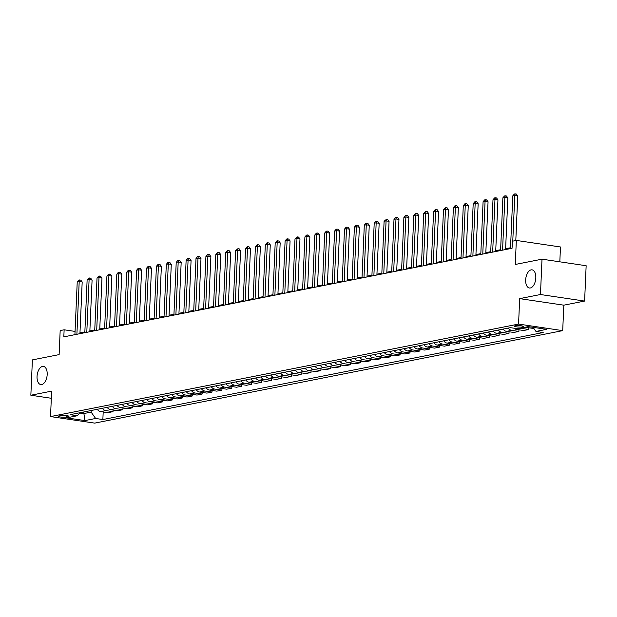<?xml version="1.0" encoding="UTF-8"?>
<svg xmlns="http://www.w3.org/2000/svg" width="617" height="617" viewBox="0 0 617 617"><rect width="100%" height="100%" fill="white"/><g stroke="black" fill="none" stroke-linecap="round" stroke-linejoin="round"><path stroke-width="0.93" d="M525.669 279.925A9.17 4.959 98.4 0 1 532.085 269.853A9.17 4.959 98.4 0 1 535.811 277.92A9.17 4.959 98.4 0 1 529.394 288A9.17 4.959 98.4 0 1 525.669 279.925M37.043 376.493A9.17 4.959 98.4 0 1 43.46 366.413A9.17 4.959 98.4 0 1 47.185 374.488A9.17 4.959 98.4 0 1 40.768 384.568A9.17 4.959 98.4 0 1 37.043 376.493M515.21 325.768A4.589 0.733 -177.5 0 0 514.447 326.138A4.589 0.733 -177.5 0 0 517.686 326.979A4.589 0.733 -177.5 0 0 522.846 326.902A4.589 0.733 -177.5 0 0 523.609 326.54A4.589 0.733 -177.5 0 0 520.362 325.699A4.589 0.733 -177.5 0 0 515.21 325.768M559.82 261.824L560.475 246.977L516.329 240.429L512.365 241.208L512.056 248.281L63.821 336.859L64.129 329.794L60.173 330.573L59.124 354.613L32.392 359.896L30.85 395.235L51.327 398.273M584.607 301.073L586.15 265.726L542.004 259.179L540.461 294.525L519.676 298.628L518.565 324.079L562.704 330.627L563.822 305.176L584.607 301.073L540.461 294.525M518.565 324.079L50.525 416.575L94.671 423.123L562.704 330.627M66.489 417.053L68.232 416.706A4.442 0.71 -177.5 0 0 68.973 416.352A4.442 0.71 -177.5 0 0 65.834 415.542A4.442 0.71 -177.5 0 0 60.836 415.611L59.093 415.958A4.442 0.71 -177.5 0 0 58.353 416.313A4.442 0.71 -177.5 0 0 61.492 417.123A4.442 0.71 -177.5 0 0 66.489 417.053L66.551 415.619M79.994 413.066L83.596 413.598L91.123 412.11L95.643 418.473L102.862 419.545L543.184 332.524L535.965 331.452L533.019 327.318M95.643 418.473L84.953 420.586L66.582 417.863L77.272 415.75L80.441 412.626M535.965 331.452L546.654 329.339L528.283 326.617L517.586 328.73L510.367 327.658L70.053 414.678L77.272 415.75M516.329 240.429L515.28 264.462L542.004 259.179M50.525 416.575L51.635 391.132L30.85 395.235M84.853 331.892L82.03 332.447L79.994 332.147M75.066 331.414L64.129 329.794M510.521 247.764L505.632 248.736M500.626 249.723L495.729 250.687M490.723 251.682L485.834 252.646M480.82 253.633L475.931 254.597M470.925 255.592L466.036 256.556M461.022 257.544L456.133 258.515M451.127 259.502L446.238 260.467M441.224 261.461L436.335 262.426M431.329 263.413L426.44 264.385M421.426 265.372L416.537 266.336M411.531 267.331L406.642 268.295M401.628 269.282L396.739 270.254M391.733 271.241L386.844 272.205M381.83 273.2L376.941 274.164M371.935 275.151L367.038 276.123M362.032 277.11L357.143 278.074M352.137 279.069L347.24 280.033M342.234 281.02L337.345 281.992M332.339 282.979L327.442 283.943M322.436 284.938L317.547 285.902M312.534 286.89L307.644 287.861M302.638 288.849L297.749 289.813M292.736 290.808L287.846 291.772M282.841 292.759L277.951 293.731M272.938 294.718L268.048 295.682M263.043 296.677L258.153 297.641M253.14 298.628L248.25 299.6M243.245 300.587L238.355 301.551M233.342 302.546L228.452 303.51M223.447 304.497L218.557 305.469M213.544 306.456L208.654 307.42M203.649 308.415L198.759 309.379M193.746 310.366L188.856 311.338M183.851 312.325L178.953 313.289M173.948 314.284L169.058 315.248M164.053 316.236L159.155 317.207M154.15 318.195L149.26 319.159M144.255 320.154L139.357 321.118M134.352 322.105L129.462 323.077M124.449 324.064L119.559 325.028M114.554 326.023L109.664 326.987M104.651 327.974L99.761 328.946M94.756 329.933L89.866 330.897M83.665 411.986L84.953 420.586M91.193 410.498L91.123 412.11M81.992 333.273L82.03 332.447M102.862 419.545L103.193 411.971M97.255 409.302A5.73 4.735 78.8 0 0 100.656 411.601L107.875 412.665L113.027 411.655L113.096 410.02M533.852 328.483L526.324 327.473A5.73 4.735 78.8 0 1 525.329 327.195M520.578 328.136A5.73 4.735 78.8 0 0 521.573 328.414L528.792 329.486L528.862 327.851M528.792 329.486L523.64 330.504L516.421 329.432A5.73 4.735 78.8 0 1 513.922 328.182M508.277 328.074A5.73 4.735 78.8 0 0 511.67 330.365L518.889 331.437L518.959 329.81M518.889 331.437L513.745 332.455L506.526 331.383A5.73 4.735 78.8 0 1 503.125 329.092M498.374 330.026A5.73 4.735 78.8 0 0 501.775 332.324L508.994 333.396L509.064 331.761M508.994 333.396L503.842 334.414L496.623 333.342A5.73 4.735 78.8 0 1 493.23 331.044M488.471 331.985A5.73 4.735 78.8 0 0 491.872 334.283L499.091 335.355L499.161 333.72M499.091 335.355L493.947 336.373L486.728 335.301A5.73 4.735 78.8 0 1 483.327 333.003M478.576 333.944A5.73 4.735 78.8 0 0 481.977 336.234L489.196 337.306L489.266 335.679M489.196 337.306L484.044 338.324L476.825 337.252A5.73 4.735 78.8 0 1 473.424 334.962M468.673 335.895A5.73 4.735 78.8 0 0 472.074 338.193L479.293 339.265L479.363 337.63M479.293 339.265L474.149 340.283L466.93 339.211A5.73 4.735 78.8 0 1 463.529 336.913M458.778 337.854A5.73 4.735 78.8 0 0 462.179 340.152L469.398 341.224L469.468 339.589M469.398 341.224L464.246 342.242L457.027 341.17A5.73 4.735 78.8 0 1 453.626 338.872M448.875 339.813A5.73 4.735 78.8 0 0 452.276 342.103L459.495 343.175L459.565 341.548M459.495 343.175L454.351 344.193L447.132 343.121A5.73 4.735 78.8 0 1 443.731 340.831M438.98 341.764A5.73 4.735 78.8 0 0 442.381 344.062L449.592 345.134L449.67 343.499M449.592 345.134L444.448 346.152L437.229 345.08A5.73 4.735 78.8 0 1 433.828 342.782M429.077 343.723A5.73 4.735 78.8 0 0 432.478 346.021L439.697 347.093L439.767 345.458M439.697 347.093L434.545 348.111L427.334 347.039A5.73 4.735 78.8 0 1 423.933 344.741M419.182 345.682A5.73 4.735 78.8 0 0 422.576 347.973L429.794 349.045L429.872 347.417M429.794 349.045L424.65 350.063L417.431 348.991A5.73 4.735 78.8 0 1 414.03 346.7M409.279 347.633A5.73 4.735 78.8 0 0 412.68 349.932L419.899 351.004L419.969 349.369M419.899 351.004L414.747 352.022L407.536 350.95A5.73 4.735 78.8 0 1 404.135 348.651M399.384 349.592A5.73 4.735 78.8 0 0 402.778 351.891L409.997 352.963L410.074 351.328M409.997 352.963L404.852 353.981L397.633 352.909A5.73 4.735 78.8 0 1 394.232 350.61M389.481 351.551A5.73 4.735 78.8 0 0 392.882 353.842L400.101 354.914L400.171 353.286M400.101 354.914L394.949 355.932L387.731 354.86A5.73 4.735 78.8 0 1 384.337 352.569M379.586 353.502A5.73 4.735 78.8 0 0 382.98 355.801L390.199 356.873L390.276 355.238M390.199 356.873L385.054 357.891L377.835 356.819A5.73 4.735 78.8 0 1 374.434 354.52M369.683 355.461A5.73 4.735 78.8 0 0 373.084 357.76L380.303 358.832L380.373 357.197M380.303 358.832L375.151 359.85L367.933 358.778A5.73 4.735 78.8 0 1 364.539 356.479M359.788 357.42A5.73 4.735 78.8 0 0 363.182 359.711L370.401 360.783L370.47 359.148M370.401 360.783L365.256 361.801L358.037 360.729A5.73 4.735 78.8 0 1 354.636 358.438M349.885 359.372A5.73 4.735 78.8 0 0 353.286 361.67L360.505 362.742L360.575 361.107M360.505 362.742L355.353 363.76L348.135 362.688A5.73 4.735 78.8 0 1 344.741 360.39M339.99 361.331A5.73 4.735 78.8 0 0 343.384 363.629L350.603 364.701L350.672 363.066M350.603 364.701L345.458 365.719L338.239 364.647A5.73 4.735 78.8 0 1 334.838 362.349M330.087 363.29A5.73 4.735 78.8 0 0 333.488 365.58L340.707 366.652L340.777 365.017M340.707 366.652L335.555 367.67L328.337 366.598A5.73 4.735 78.8 0 1 324.943 364.308M320.184 365.241A5.73 4.735 78.8 0 0 323.586 367.539L330.805 368.611L330.874 366.976M330.805 368.611L325.66 369.629L318.441 368.557A5.73 4.735 78.8 0 1 315.04 366.259M310.289 367.2A5.73 4.735 78.8 0 0 313.691 369.498L320.909 370.57L320.979 368.935M320.909 370.57L315.757 371.588L308.539 370.516A5.73 4.735 78.8 0 1 305.145 368.218M300.386 369.159A5.73 4.735 78.8 0 0 303.788 371.449L311.007 372.521L311.076 370.886M311.007 372.521L305.862 373.54L298.643 372.467A5.73 4.735 78.8 0 1 295.242 370.177M290.491 371.11A5.73 4.735 78.8 0 0 293.893 373.408L301.111 374.48L301.181 372.845M301.111 374.48L295.959 375.498L288.741 374.426A5.73 4.735 78.8 0 1 285.339 372.128M280.588 373.069A5.73 4.735 78.8 0 0 283.99 375.367L291.209 376.439L291.278 374.804M291.209 376.439L286.064 377.457L278.845 376.385A5.73 4.735 78.8 0 1 275.444 374.087M270.693 375.028A5.73 4.735 78.8 0 0 274.095 377.319L281.306 378.391L281.383 376.756M281.306 378.391L276.161 379.409L268.943 378.337A5.73 4.735 78.8 0 1 265.541 376.046M260.79 376.979A5.73 4.735 78.8 0 0 264.192 379.278L271.411 380.35L271.48 378.715M271.411 380.35L266.266 381.368L259.047 380.296A5.73 4.735 78.8 0 1 255.646 377.997M250.895 378.938A5.73 4.735 78.8 0 0 254.289 381.237L261.508 382.309L261.585 380.674M261.508 382.309L256.363 383.327L249.145 382.255A5.73 4.735 78.8 0 1 245.743 379.956M240.992 380.897A5.73 4.735 78.8 0 0 244.394 383.188L251.613 384.26L251.682 382.625M251.613 384.26L246.461 385.278L239.249 384.206A5.73 4.735 78.8 0 1 235.848 381.915M231.097 382.849A5.73 4.735 78.8 0 0 234.491 385.147L241.71 386.219L241.787 384.584M241.71 386.219L236.566 387.237L229.347 386.165A5.73 4.735 78.8 0 1 225.945 383.867M221.195 384.807A5.73 4.735 78.8 0 0 224.596 387.106L231.815 388.178L231.884 386.543M231.815 388.178L226.663 389.196L219.444 388.124A5.73 4.735 78.8 0 1 216.05 385.826M211.299 386.766A5.73 4.735 78.8 0 0 214.693 389.057L221.912 390.129L221.989 388.494M221.912 390.129L216.768 391.147L209.549 390.075A5.73 4.735 78.8 0 1 206.147 387.784M201.397 388.718A5.73 4.735 78.8 0 0 204.798 391.016L212.017 392.088L212.086 390.453M212.017 392.088L206.865 393.106L199.646 392.034A5.73 4.735 78.8 0 1 196.252 389.736M191.501 390.677A5.73 4.735 78.8 0 0 194.895 392.975L202.114 394.047L202.191 392.412M202.114 394.047L196.97 395.065L189.751 393.993A5.73 4.735 78.8 0 1 186.349 391.695M181.599 392.636A5.73 4.735 78.8 0 0 185 394.926L192.219 395.998L192.288 394.363M192.219 395.998L187.067 397.016L179.848 395.944A5.73 4.735 78.8 0 1 176.454 393.654M171.703 394.587A5.73 4.735 78.8 0 0 175.097 396.885L182.316 397.957L182.385 396.322M182.316 397.957L177.172 398.975L169.953 397.903A5.73 4.735 78.8 0 1 166.551 395.605M161.801 396.546A5.73 4.735 78.8 0 0 165.202 398.844L172.421 399.916L172.49 398.281M172.421 399.916L167.269 400.927L160.05 399.862A5.73 4.735 78.8 0 1 156.656 397.564M151.905 398.505A5.73 4.735 78.8 0 0 155.299 400.795L162.518 401.868L162.587 400.232M162.518 401.868L157.374 402.886L150.155 401.814A5.73 4.735 78.8 0 1 146.753 399.515M142.003 400.456A5.73 4.735 78.8 0 0 145.404 402.754L152.623 403.827L152.692 402.191M152.623 403.827L147.471 404.845L140.252 403.773A5.73 4.735 78.8 0 1 136.858 401.474M132.1 402.415A5.73 4.735 78.8 0 0 135.501 404.713L142.72 405.785L142.789 404.15M142.72 405.785L137.576 406.796L130.357 405.731A5.73 4.735 78.8 0 1 126.955 403.433M122.205 404.374A5.73 4.735 78.8 0 0 125.606 406.665L132.825 407.737L132.894 406.102M132.825 407.737L127.673 408.755L120.454 407.683A5.73 4.735 78.8 0 1 117.06 405.384M112.302 406.325A5.73 4.735 78.8 0 0 115.703 408.624L122.922 409.696L122.991 408.061M122.922 409.696L117.778 410.714L110.559 409.642A5.73 4.735 78.8 0 1 107.157 407.343M102.407 408.284A5.73 4.735 78.8 0 0 105.808 410.583L113.027 411.655M519.676 298.628L563.822 305.176M79.932 333.681L82.184 281.984L79.2 281.545L76.901 334.275M77.225 281.938L78.791 280.11L79.585 279.956L79.2 281.545L77.225 281.938L74.919 334.669M79.585 279.956L80.781 280.133L82.184 281.984M89.827 331.722L92.087 280.033L89.103 279.586L86.796 332.324M87.12 279.979L89.48 277.997L89.103 279.586L87.12 279.979L84.822 332.71M89.48 277.997L90.676 278.174L92.087 280.033M99.73 329.763L101.982 278.074L98.998 277.627L96.699 330.365M97.023 278.02L98.589 276.2L99.383 276.046L98.998 277.627L97.023 278.02L94.717 330.758M99.383 276.046L100.579 276.223L101.982 278.074M109.625 327.812L111.885 276.115L108.9 275.676L106.594 328.406M106.918 276.069L108.492 274.241L109.278 274.087L108.9 275.676L106.918 276.069L104.62 328.799M109.278 274.087L110.474 274.264L111.885 276.115M119.528 325.853L121.78 274.164L118.803 273.717L116.497 326.455M116.821 274.11L118.387 272.29L119.181 272.128L118.803 273.717L116.821 274.11L114.515 326.84M119.181 272.128L120.377 272.305L121.78 274.164M129.423 323.894L131.683 272.205L128.698 271.765L126.4 324.496M126.716 272.151L128.29 270.331L129.076 270.177L128.698 271.765L126.716 272.151L124.418 324.889M129.076 270.177L130.272 270.354L131.683 272.205M139.326 321.943L141.578 270.246L138.601 269.806L136.295 322.537M136.619 270.2L138.185 268.372L138.979 268.218L138.601 269.806L136.619 270.2L134.313 322.93M138.979 268.218L140.175 268.395L141.578 270.246M149.221 319.984L151.481 268.295L148.496 267.847L146.198 320.585M146.514 268.241L148.088 266.421L148.882 266.259L148.496 267.847L146.514 268.241L144.216 320.971M148.882 266.259L150.07 266.436L151.481 268.295M159.124 318.025L161.376 266.336L158.399 265.896L156.093 318.627M156.417 266.282L157.983 264.462L158.777 264.307L158.399 265.896L156.417 266.282L154.111 319.02M158.777 264.307L159.973 264.485L161.376 266.336M169.019 316.074L171.279 264.377L168.294 263.937L165.996 316.668M166.312 264.331L167.886 262.503L168.68 262.348L168.294 263.937L166.312 264.331L164.014 317.061M168.68 262.348L169.868 262.526L171.279 264.377M178.922 314.115L181.174 262.426L178.197 261.978L175.891 314.716M176.215 262.372L177.781 260.551L178.575 260.389L178.197 261.978L176.215 262.372L173.909 315.102M178.575 260.389L179.771 260.567L181.174 262.426M188.817 312.156L191.077 260.467L188.092 260.027L185.794 312.757M186.118 260.413L187.684 258.592L188.478 258.438L188.092 260.027L186.118 260.413L183.812 313.151M188.478 258.438L189.666 258.616L191.077 260.467M198.72 310.204L200.98 258.508L197.995 258.068L195.689 310.798M196.013 258.461L197.579 256.633L198.373 256.479L197.995 258.068L196.013 258.461L193.715 311.192M198.373 256.479L199.569 256.657L200.98 258.508M208.615 308.245L210.875 256.556L207.89 256.109L205.592 308.847M205.916 256.502L207.482 254.682L208.276 254.52L207.89 256.109L205.916 256.502L203.61 309.233M208.276 254.52L209.464 254.698L210.875 256.556M218.518 306.287L220.778 254.597L217.793 254.158L215.487 306.888M215.811 254.543L217.385 252.723L218.171 252.569L217.793 254.158L215.811 254.543L213.513 307.281M218.171 252.569L219.367 252.746L220.778 254.597M228.413 304.335L230.673 252.638L227.688 252.199L225.39 304.929M225.714 252.592L227.28 250.764L228.074 250.61L227.688 252.199L225.714 252.592L223.408 305.322M228.074 250.61L229.262 250.787L230.673 252.638M238.316 302.376L240.576 250.687L237.591 250.24L235.285 302.978M235.609 250.633L237.969 248.651L237.591 250.24L235.609 250.633L233.311 303.363M237.969 248.651L239.165 248.828L240.576 250.687M248.219 300.417L250.471 248.728L247.486 248.289L245.188 301.019M245.512 248.674L247.078 246.854L247.872 246.7L247.486 248.289L245.512 248.674L243.206 301.412M247.872 246.7L249.067 246.877L250.471 248.728M258.114 298.466L260.374 246.769L257.389 246.33L255.083 299.06M255.407 246.723L256.981 244.895L257.767 244.741L257.389 246.33L255.407 246.723L253.109 299.453M257.767 244.741L258.963 244.918L260.374 246.769M268.017 296.507L270.269 244.818L267.284 244.371L264.986 297.109M265.31 244.764L266.876 242.944L267.67 242.782L267.284 244.371L265.31 244.764L263.004 297.494M267.67 242.782L268.865 242.959L270.269 244.818M277.912 294.548L280.172 242.859L277.187 242.419L274.881 295.15M275.205 242.805L276.778 240.985L277.565 240.831L277.187 242.419L275.205 242.805L272.907 295.543M277.565 240.831L278.761 241.008L280.172 242.859M287.815 292.597L290.067 240.9L287.082 240.46L284.784 293.191M285.108 240.854L286.674 239.026L287.468 238.872L287.082 240.46L285.108 240.854L282.802 293.584M287.468 238.872L288.663 239.049L290.067 240.9M297.71 290.638L299.97 238.949L296.985 238.501L294.679 291.239M295.003 238.895L297.363 236.913L296.985 238.501L295.003 238.895L292.705 291.625M297.363 236.913L298.559 237.09L299.97 238.949M307.613 288.679L309.865 236.99L306.888 236.55L304.582 289.28M304.906 236.936L306.472 235.116L307.266 234.961L306.888 236.55L304.906 236.936L302.6 289.674M307.266 234.961L308.461 235.139L309.865 236.99M317.508 286.728L319.768 235.031L316.783 234.591L314.485 287.321M314.801 234.984L316.374 233.157L317.161 233.002L316.783 234.591L314.801 234.984L312.503 287.715M317.161 233.002L318.357 233.18L319.768 235.031M327.411 284.769L329.663 233.079L326.686 232.632L324.38 285.37M324.704 233.025L326.27 231.205L327.064 231.043L326.686 232.632L324.704 233.025L322.398 285.756M327.064 231.043L328.259 231.221L329.663 233.079M337.306 282.81L339.566 231.12L336.581 230.681L334.283 283.411M334.599 231.067L336.172 229.246L336.967 229.092L336.581 230.681L334.599 231.067L332.301 283.805M336.967 229.092L338.155 229.269L339.566 231.12M347.209 280.858L349.461 229.162L346.484 228.722L344.178 281.452M344.502 229.115L346.068 227.287L346.862 227.133L346.484 228.722L344.502 229.115L342.196 281.846M346.862 227.133L348.057 227.311L349.461 229.162M357.104 278.899L359.364 227.21L356.379 226.763L354.081 279.501M354.397 227.156L355.97 225.336L356.765 225.174L356.379 226.763L354.397 227.156L352.099 279.887M356.765 225.174L357.953 225.352L359.364 227.21M367.007 276.94L369.259 225.251L366.282 224.812L363.976 277.542M364.3 225.197L365.866 223.377L366.66 223.223L366.282 224.812L364.3 225.197L361.994 277.935M366.66 223.223L367.855 223.4L369.259 225.251M376.902 274.989L379.162 223.292L376.177 222.853L373.879 275.583M374.203 223.246L375.768 221.418L376.563 221.264L376.177 222.853L374.203 223.246L371.897 275.976M376.563 221.264L377.751 221.441L379.162 223.292M386.805 273.03L389.065 221.341L386.08 220.894L383.774 273.632M384.098 221.287L386.458 219.305L386.08 220.894L384.098 221.287L381.8 274.017M386.458 219.305L387.653 219.482L389.065 221.341M396.7 271.071L398.96 219.382L395.975 218.942L393.677 271.673M394.001 219.328L395.566 217.508L396.361 217.354L395.975 218.942L394.001 219.328L391.695 272.066M396.361 217.354L397.549 217.531L398.96 219.382M406.603 269.12L408.863 217.423L405.878 216.983L403.572 269.714M403.896 217.377L405.469 215.549L406.256 215.395L405.878 216.983L403.896 217.377L401.598 270.107M406.256 215.395L407.451 215.572L408.863 217.423M416.498 267.161L418.758 215.472L415.773 215.025L413.475 267.763M413.799 215.418L415.364 213.598L416.159 213.436L415.773 215.025L413.799 215.418L411.493 268.148M416.159 213.436L417.347 213.613L418.758 215.472M426.401 265.202L428.661 213.513L425.676 213.073L423.37 265.804M423.694 213.459L425.267 211.639L426.054 211.484L425.676 213.073L423.694 213.459L421.396 266.197M426.054 211.484L427.249 211.662L428.661 213.513M436.304 263.251L438.556 211.554L435.571 211.114L433.273 263.845M433.597 211.508L435.162 209.68L435.957 209.525L435.571 211.114L433.597 211.508L431.291 264.238M435.957 209.525L437.152 209.703L438.556 211.554M446.199 261.292L448.459 209.603L445.474 209.155L443.168 261.893M443.492 209.549L445.852 207.567L445.474 209.155L443.492 209.549L441.194 262.279M445.852 207.567L447.047 207.744L448.459 209.603M456.102 259.333L458.354 207.644L455.369 207.204L453.071 259.934M453.395 207.59L454.96 205.769L455.755 205.615L455.369 207.204L453.395 207.59L451.089 260.328M455.755 205.615L456.95 205.793L458.354 207.644M465.997 257.382L468.257 205.685L465.272 205.245L462.966 257.975M463.29 205.638L464.863 203.811L465.65 203.656L465.272 205.245L463.29 205.638L460.992 258.369M465.65 203.656L466.845 203.834L468.257 205.685M475.9 255.423L478.152 203.733L475.175 203.286L472.869 256.024M473.193 203.679L474.758 201.859L475.553 201.697L475.175 203.286L473.193 203.679L470.887 256.41M475.553 201.697L476.748 201.875L478.152 203.733M485.795 253.464L488.055 201.774L485.07 201.335L482.772 254.065M483.088 201.72L484.661 199.9L485.448 199.746L485.07 201.335L483.088 201.72L480.79 254.459M485.448 199.746L486.643 199.923L488.055 201.774M495.698 251.512L497.95 199.815L494.973 199.376L492.667 252.106M492.991 199.769L494.556 197.941L495.351 197.787L494.973 199.376L492.991 199.769L490.685 252.5M495.351 197.787L496.546 197.964L497.95 199.815M505.593 249.553L507.853 197.864L504.868 197.417L502.57 250.155M502.886 197.81L504.459 195.99L505.254 195.828L504.868 197.417L502.886 197.81L500.588 250.541M505.254 195.828L506.441 196.005L507.853 197.864M515.804 240.53L517.748 195.905L514.771 195.466L512.773 241.131M512.789 195.851L514.354 194.031L515.149 193.877L514.771 195.466L512.789 195.851L510.483 248.589M515.149 193.877L516.344 194.054L517.748 195.905M105.808 410.583L100.656 411.601M115.703 408.624L110.559 409.642M125.606 406.665L120.454 407.683M135.501 404.713L130.357 405.731M145.404 402.754L140.252 403.773M155.299 400.795L150.155 401.814M165.202 398.844L160.05 399.862M175.097 396.885L169.953 397.903M185 394.926L179.848 395.944M194.895 392.975L189.751 393.993M204.798 391.016L199.646 392.034M214.693 389.057L209.549 390.075M224.596 387.106L219.444 388.124M234.491 385.147L229.347 386.165M244.394 383.188L239.249 384.206M254.289 381.237L249.145 382.255M264.192 379.278L259.047 380.296M274.095 377.319L268.943 378.337M283.99 375.367L278.845 376.385M293.893 373.408L288.741 374.426M303.788 371.449L298.643 372.467M313.691 369.498L308.539 370.516M323.586 367.539L318.441 368.557M333.488 365.58L328.337 366.598M343.384 363.629L338.239 364.647M353.286 361.67L348.135 362.688M363.182 359.711L358.037 360.729M373.084 357.76L367.933 358.778M382.98 355.801L377.835 356.819M392.882 353.842L387.731 354.86M402.778 351.891L397.633 352.909M412.68 349.932L407.536 350.95M422.576 347.973L417.431 348.991M432.478 346.021L427.334 347.039M442.381 344.062L437.229 345.08M452.276 342.103L447.132 343.121M462.179 340.152L457.027 341.17M472.074 338.193L466.93 339.211M481.977 336.234L476.825 337.252M491.872 334.283L486.728 335.301M501.775 332.324L496.623 333.342M511.67 330.365L506.526 331.383M521.573 328.414L516.421 329.432M529.641 326.817L526.324 327.473M68.263 415.935L68.232 416.706"/></g></svg>
